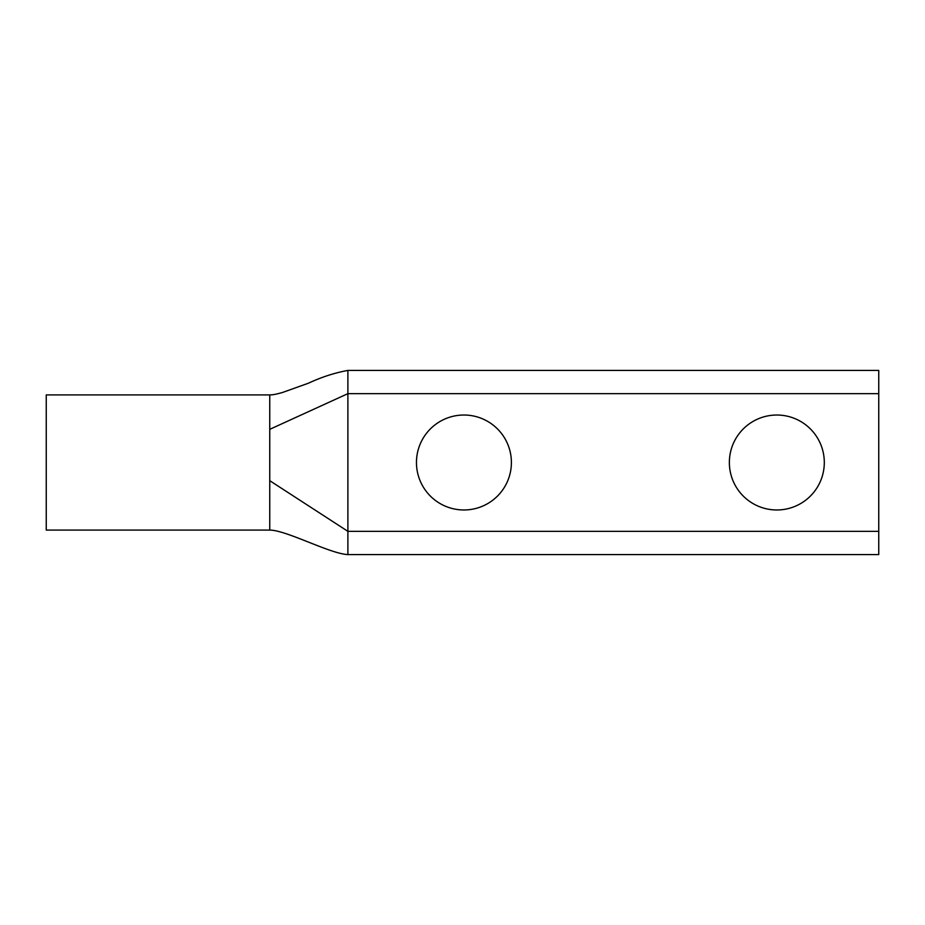 <?xml version="1.0" encoding="UTF-8"?>
<svg xmlns="http://www.w3.org/2000/svg" width="925" height="925" viewBox="0 0 925 925"><rect width="100%" height="100%" fill="white"/><g stroke="black" fill="none" stroke-linecap="round" stroke-linejoin="round"><path stroke-width="1.39" d="M776.838 509.976A47.476 47.476 0 0 1 729.362 462.5A47.476 47.476 0 0 1 776.838 415.024A47.476 47.476 0 0 1 824.302 462.5A47.476 47.476 0 0 1 776.838 509.976M463.934 509.976A47.476 47.476 0 0 1 416.458 462.5A47.476 47.476 0 0 1 463.934 415.024A47.476 47.476 0 0 1 511.398 462.5A47.476 47.476 0 0 1 463.934 509.976M878.75 554.584L347.892 554.584L347.892 531.343L269.753 480.676L269.753 530.083L46.25 530.083L46.25 394.917L269.753 394.917L269.753 429.327L347.892 393.657L347.892 531.343L878.75 531.343L878.75 554.584M347.892 370.416L347.892 393.657L878.75 393.657L878.75 370.416L347.892 370.416C334.665 372.844 321.518 377.099 308.43 383.204L282.206 392.582C273.881 394.813 272.782 394.778 269.753 394.917M878.75 531.343L878.75 393.657M269.753 429.327L269.753 530.083C286.38 530.141 329.959 553.798 347.892 554.584"/></g></svg>
